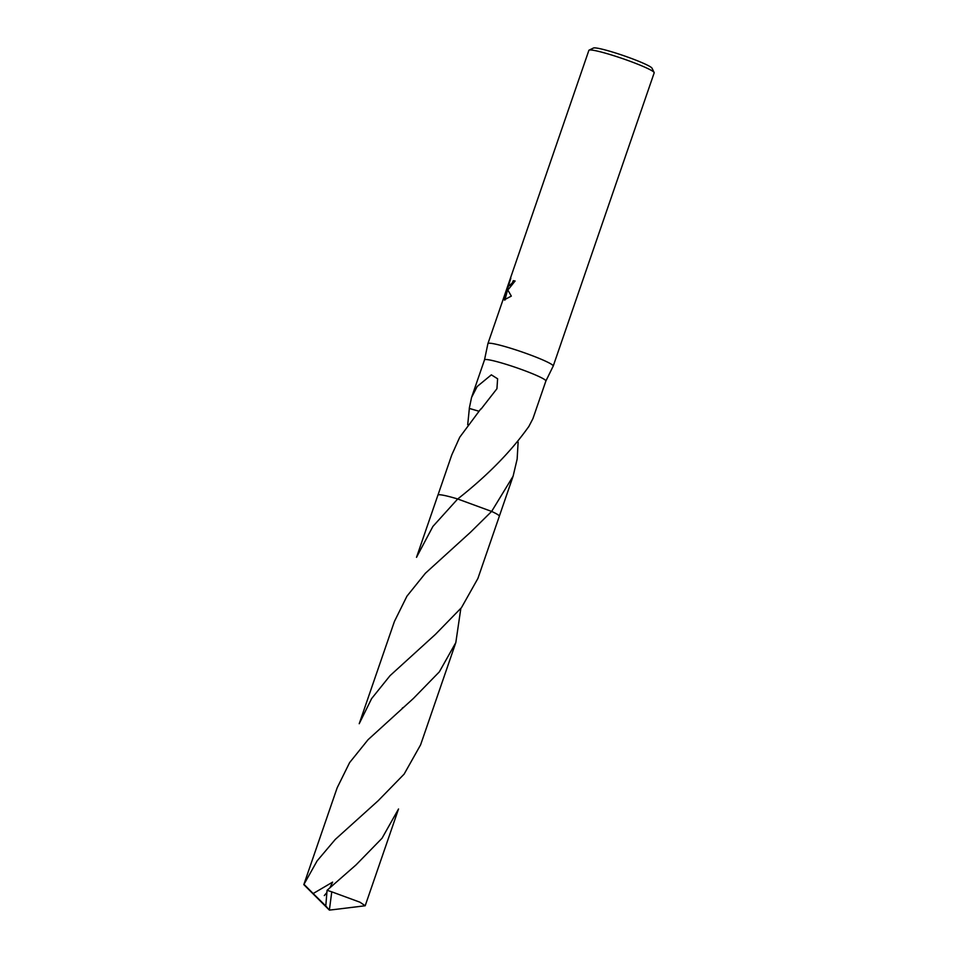 <?xml version="1.0" encoding="UTF-8"?>
<svg xmlns="http://www.w3.org/2000/svg" width="958" height="958" viewBox="0 0 958 958"><rect width="100%" height="100%" fill="white"/><g stroke="black" fill="none" stroke-linecap="round" stroke-linejoin="round"><path stroke-width="1.44" d="M490.017 343.227A34.536 3.185 -161 0 0 487.921 343.599A34.536 3.185 -161 0 0 487.909 343.635L588.883 50.355A34.536 3.185 -161 0 1 589.122 50.127A34.536 3.185 -161 0 1 590.978 49.996A34.536 3.185 -161 0 1 626.424 59.935A34.536 3.185 -161 0 1 654.146 72.521A34.536 3.185 -161 0 1 654.182 72.844L553.221 366.076A34.536 3.185 -161 0 0 526.948 353.706A34.536 3.185 -161 0 0 490.017 343.227M553.221 366.076A34.536 3.185 -161 0 1 553.197 366.112L545.88 381.021A32.464 2.994 -161 0 0 545.88 381.009A32.464 2.994 -161 0 0 521.2 369.381A32.464 2.994 -161 0 0 486.472 359.525A32.464 2.994 -161 0 0 484.509 359.873A32.464 2.994 -161 0 0 484.497 359.909L487.909 343.635M508.674 289.041L507.62 288.538L508.147 290.585L511.321 296.106L504.255 299.854L507.453 287.807L503.872 298.201L510.83 278.251L508.961 284.215L509.285 285.676L512.231 283.005L513.296 280.682A34.536 3.185 19 0 1 515.093 280.993L508.674 289.041M654.146 72.521L652.003 68.174A31.075 2.874 -161 0 0 627.059 56.857A31.075 2.874 -161 0 0 595.158 47.9A31.075 2.874 -161 0 0 593.481 48.02L589.122 50.127M518.122 442.093L517.152 459.074L513.105 476.198L491.634 511.428L457.708 498.986A32.464 2.994 -161 0 0 439.914 494.759A32.464 2.994 -161 0 0 438.213 494.867M499.25 515.883A32.464 2.994 -161 0 0 491.634 511.428L470.653 532.109L425.376 573.267L406.934 596.187L394.421 621.467L359.214 723.721L371.62 698.586L390.074 675.63L435.435 634.364L461.469 607.659L477.898 578.464L499.322 516.254A32.464 2.994 -161 0 0 491.634 511.428L457.696 498.986C487.275 475.731 510.877 451.709 528.493 426.933A32.464 2.994 19 0 1 528.577 426.993L532.935 418.622L545.88 381.009M467.708 424.741L469.348 408.467A32.464 2.994 19 0 1 469.264 408.407L471.552 397.486L477.18 386.505L491.346 374.841L497.609 378.781L496.939 388.72L481.084 409.054A32.464 2.994 -161 0 0 480.76 408.97L459.72 437.243L451.721 455.062L437.962 495.058M515.057 281.101A33.841 3.125 -161 0 0 513.907 280.922L512.841 283.245L509.285 285.676M513.907 280.922L513.296 280.682M508.926 284.742L507.824 287.951M508.399 289.088L507.62 288.538M507.453 287.807L507.908 288.645M507.74 289.208L504.902 300.105M504.866 300.082L504.255 299.854M469.264 408.407L478.737 411.15M469.348 408.467L478.713 411.162M457.696 498.986A32.464 2.994 -161 0 0 437.926 495.106L416.514 557.328L432.896 526.445L457.696 498.986A32.464 2.994 -161 0 0 439.902 494.759M413.353 698.502L368.064 739.696L349.598 762.628L337.144 787.847L303.818 884.629L317.11 860.895L335.276 839.424L378.147 800.756L404.12 774.124L420.598 744.857L455.816 642.602L439.351 671.845L413.353 698.502M334.342 909.537L329.372 910.1L331.767 891.838L359.992 902.22L365.19 905.765L398.528 808.983L382.014 838.274L356.077 864.858L327.061 890.305L325.792 905.957L329.372 910.1L303.818 884.629M331.767 891.838A32.464 2.994 -161 0 0 327.061 890.305M365.19 905.765L334.27 909.549M460.834 608.462L455.816 642.602M329.947 887.731L332.606 882.126L313.17 893.539L304.069 884.402M325.84 906.005L313.17 893.539M499.334 516.194L513.105 476.198M471.552 397.486L484.509 359.873M402.144 708.321L402.971 707.603M324.319 895.574L326.379 893.107"/></g></svg>
